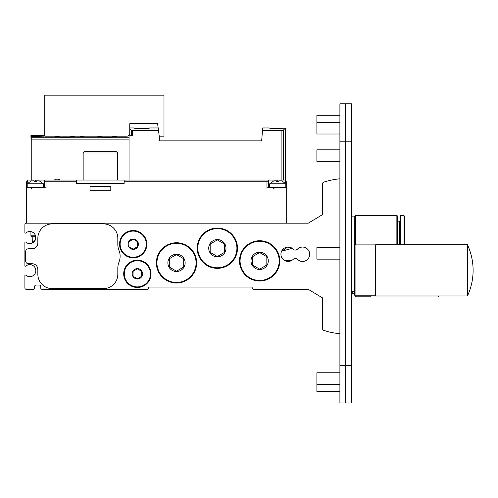<?xml version="1.0" encoding="UTF-8"?>
<svg xmlns="http://www.w3.org/2000/svg" width="498" height="498" viewBox="0 0 498 498"><rect width="100%" height="100%" fill="white"/><g stroke="black" fill="none" stroke-linecap="round" stroke-linejoin="round"><path stroke-width="0.75" d="M118.972 262.16A15.681 15.681 0 0 0 117.821 268.055L117.821 274.242A14.386 14.386 0 0 1 103.435 288.628L52.228 288.628A14.386 14.386 0 0 1 37.848 274.242L37.848 269.499A5.752 5.752 0 0 0 32.09 263.741L28.498 263.741A2.876 2.876 0 0 1 25.622 260.865L25.622 251.658A2.876 2.876 0 0 1 28.498 248.782L32.09 248.782A5.752 5.752 0 0 0 37.848 243.03L37.848 238.287A14.386 14.386 0 0 1 52.228 223.901L103.435 223.901A14.386 14.386 0 0 1 117.821 238.287L117.821 244.474A15.681 15.681 0 0 0 118.972 250.37A15.681 15.681 0 0 1 118.972 262.16M291.374 260.666L284.707 260.579L281.613 257.304L284.707 260.579L291.218 260.74M280.934 254.248L280.978 253.42M281.538 251.366L287.558 247.083L292.631 248.645M292.233 248.346L281.613 251.191M291.542 260.579C292.986 259.645 292.986 259.645 291.542 260.579C292.986 259.645 292.986 259.645 291.542 260.579M35.825 237.795L35.402 239.806M34.978 240.659L34.194 241.698M33.615 242.233L32.862 242.769M32.401 243.012L31.872 243.236M30.938 231.632L30.938 235.822L35.576 235.822L35.258 240.136L32.059 243.161M293.26 249.218A2.876 2.876 0 0 0 297.368 249.218A7.19 7.19 0 0 1 307.577 249.149A7.19 7.19 0 0 1 307.577 259.352A7.19 7.19 0 0 1 297.368 259.284A2.876 2.876 0 0 0 293.26 259.284A7.19 7.19 0 0 1 283.057 259.352A7.19 7.19 0 0 1 283.057 249.149A7.19 7.19 0 0 1 293.26 249.218M339.904 333.697A69.041 69.041 0 0 1 323.625 330.323A1.438 1.438 0 0 1 322.648 328.96L322.648 297.978L308.262 289.344L253.6 289.344A1.438 1.438 0 0 1 252.162 287.906L252.162 287.62A0.573 0.573 0 0 0 251.59 287.047L149.176 287.047A0.573 0.573 0 0 0 148.603 287.62L148.603 287.906A1.438 1.438 0 0 1 147.165 289.344L42.162 289.344A1.438 1.438 0 0 1 40.724 287.906L40.724 286.468A1.438 1.438 0 0 0 39.286 285.03L36.117 285.03A1.438 1.438 0 0 0 34.679 286.468L34.679 287.906A1.438 1.438 0 0 1 33.242 289.344L26.338 289.344A1.438 1.438 0 0 1 24.9 287.906L24.9 275.662A0.573 0.573 0 0 1 25.852 275.226A6.038 6.038 0 0 0 34.169 274.809A6.038 6.038 0 0 0 34.169 266.486A6.038 6.038 0 0 0 25.852 266.069A0.573 0.573 0 0 1 24.9 265.633L24.9 242.582A0.573 0.573 0 0 1 25.852 242.146A6.038 6.038 0 0 0 34.169 241.729A6.038 6.038 0 0 0 34.169 233.4A6.038 6.038 0 0 0 25.852 232.983A0.573 0.573 0 0 1 24.9 232.547L24.9 224.617A1.438 1.438 0 0 1 26.338 223.179L308.262 223.179L322.648 214.551L322.648 183.563A1.438 1.438 0 0 1 323.625 182.2A69.041 69.041 0 0 1 339.904 178.832M83.583 136.265L82.463 136.178M81.622 136.06L81.174 136.197M81.174 136.265L80.246 136.178M83.583 136.832L80.134 136.645L83.583 136.396L83.583 136.832L83.583 136.396M157.555 123.348L158.165 127.961L149.605 127.961C150.091 128.752 133.302 128.752 133.788 127.961L129.76 127.961L129.76 123.921L129.76 133.302A2.876 2.876 0 0 1 126.884 136.178L44.752 136.178L44.752 95.168L163.991 95.168L163.991 136.178L159.248 136.178L157.555 123.348L130.333 123.348A0.573 0.573 0 0 0 129.76 123.921A0.573 0.573 0 0 1 130.333 123.348M285.535 181.758L285.36 128.135L283.798 128.135C280.38 129.225 268.534 128.279 268.995 127.961C268.534 128.279 280.38 129.225 283.798 128.135C280.38 129.225 268.534 128.279 268.995 127.961C268.534 128.279 280.38 129.225 283.798 128.135C280.38 129.225 268.534 128.279 268.995 127.961C268.534 128.279 280.38 129.225 283.798 128.135C280.38 129.225 268.534 128.279 268.995 127.961C268.534 128.279 280.38 129.225 283.798 128.135C280.38 129.225 268.534 128.279 268.995 127.961C268.534 128.279 280.38 129.225 283.798 128.135C280.38 129.225 268.534 128.279 268.995 127.961C268.534 128.279 280.38 129.225 283.798 128.135C280.38 129.225 268.534 128.279 268.995 127.961C268.534 128.279 280.38 129.225 283.798 128.135C280.38 129.225 268.534 128.279 268.995 127.961C268.534 128.279 280.38 129.225 283.798 128.135C280.38 129.225 268.534 128.279 268.995 127.961C268.534 128.279 280.38 129.225 283.798 128.135C280.38 129.225 268.534 128.279 268.995 127.961C268.534 128.279 280.38 129.225 283.798 128.135C280.38 129.225 268.534 128.279 268.995 127.961C268.534 128.279 280.38 129.225 283.798 128.135C280.38 129.225 268.534 128.279 268.995 127.961C268.534 128.279 280.38 129.225 283.798 128.135C280.38 129.225 268.534 128.279 268.995 127.961C268.534 128.279 280.38 129.225 283.798 128.135C280.38 129.225 268.534 128.279 268.995 127.961C268.534 128.279 280.38 129.225 283.798 128.135C280.38 129.225 268.534 128.279 268.995 127.961C268.534 128.279 280.38 129.225 283.798 128.135C280.38 129.225 268.534 128.279 268.995 127.961C268.534 128.279 280.38 129.225 283.798 128.135M285.36 128.135L283.281 130.215L281.918 130.75L262.471 130.75L262.714 127.961L268.995 127.961M262.471 130.75L261.655 140.903L159.534 140.903L159.099 135.083M261.655 140.044L159.534 140.044M131.291 135.73L131.291 130.215L129.76 128.677L131.484 130.339L158.476 130.339M158.532 130.75L132.655 130.75L131.484 130.339L132.655 130.75L131.484 130.339L132.655 130.75L131.484 130.339L132.655 130.75L131.484 130.339L132.655 130.75L132.655 135.73L129.038 135.73L129.038 135.207M129.038 180.027L129.038 135.73L128.428 135.73M43.886 136.166L43.886 135.493L30.938 135.493L30.938 136.166L43.886 136.166L31.231 136.458L31.231 180.027M30.938 136.166L31.231 145.509M30.938 135.493L43.886 135.493M64.889 137.33L65.288 137.33M74.507 136.228L74.731 136.178C68.17 137.616 61.603 137.616 55.041 136.178M107.176 137.33L107.574 137.33M116.8 136.228L117.024 136.178C110.456 137.616 103.895 137.616 97.328 136.178M266.835 265.017L259.645 269.169L252.455 265.017L252.455 256.713L259.645 252.561L266.835 256.713L266.835 265.017M259.645 269.499A8.628 8.628 0 0 1 252.169 256.551A8.628 8.628 0 0 1 267.121 256.551A8.628 8.628 0 0 1 259.645 269.499M259.645 281.003A20.138 20.138 0 0 1 242.202 250.799A20.138 20.138 0 0 1 277.081 250.799A20.138 20.138 0 0 1 259.645 281.003M224.548 252.362L217.358 256.514L210.162 252.362L210.162 244.057L217.358 239.905L224.548 244.057L224.548 252.362M217.358 256.837A8.628 8.628 0 0 1 209.882 243.896A8.628 8.628 0 0 1 224.828 243.896A8.628 8.628 0 0 1 217.358 256.837M217.358 268.347A20.138 20.138 0 0 1 199.916 238.137A20.138 20.138 0 0 1 234.795 238.137A20.138 20.138 0 0 1 217.358 268.347M183.7 267.034L176.504 271.186L169.314 267.034L169.314 258.73L176.504 254.578L183.7 258.73L183.7 267.034M176.504 271.51A8.628 8.628 0 0 1 169.034 258.568A8.628 8.628 0 0 1 183.98 258.568A8.628 8.628 0 0 1 176.504 271.51M176.504 283.02A20.138 20.138 0 0 1 159.067 252.81A20.138 20.138 0 0 1 193.946 252.81A20.138 20.138 0 0 1 176.504 283.02M137.523 246.672L133.209 249.162L128.895 246.672L128.895 241.692L133.209 239.196L137.523 241.692L137.523 246.672M133.209 249.361A5.179 5.179 0 0 1 128.727 241.592A5.179 5.179 0 0 1 137.697 241.592A5.179 5.179 0 0 1 133.209 249.361M133.209 257.846A13.664 13.664 0 0 1 121.375 237.347A13.664 13.664 0 0 1 145.043 237.347A13.664 13.664 0 0 1 133.209 257.846M141.7 276.303L137.38 278.793L133.066 276.303L133.066 271.323L137.38 268.827L141.7 271.323L141.7 276.303M137.38 278.992A5.179 5.179 0 0 1 132.898 271.223A5.179 5.179 0 0 1 141.868 271.223A5.179 5.179 0 0 1 137.38 278.992M137.38 287.477A13.664 13.664 0 0 1 125.546 266.978A13.664 13.664 0 0 1 149.213 266.978A13.664 13.664 0 0 1 137.38 287.477M76.68 180.027L124.151 180.027L124.151 183.482L76.68 183.482L76.68 180.027L44.627 180.027L44.627 181.758L76.68 181.758M46.046 181.758L46.046 187.796L26.338 187.796L26.338 181.758L27.546 181.758L27.546 180.027L44.627 180.027M279.496 223.179L26.338 223.179L26.338 187.796M286.686 223.179L286.686 187.796L266.978 187.796L266.978 181.758L124.151 181.758M90.032 190.703L90.032 186.389L110.799 186.389L110.799 190.703L90.032 190.703M124.151 180.027L268.397 180.027L268.397 181.758L266.978 181.758M83.154 153.029L117.677 153.029L115.91 151.261L84.921 151.261L83.154 153.029L83.154 180.027M286.686 187.796L286.686 181.758L285.479 181.758L285.248 180.027L285.248 183.077M44.608 180.027L44.608 187.796M268.397 180.027L268.416 187.796L268.416 180.027L285.248 180.027M269.711 183.768L285.821 183.768L281.793 180.892L278.861 180.892L278.861 181.764L276.676 181.764L276.676 180.892L273.738 180.892L269.711 183.768L269.711 187.223L270.29 187.796M27.203 183.768L43.314 183.768L39.286 180.892L36.348 180.892L36.348 181.764L34.163 181.764L34.163 180.892L31.231 180.892L27.203 183.768L27.203 187.223L27.776 187.796M35.769 236.699L31.822 236.699L30.938 235.822M46.133 95.168A2.16 2.16 0 0 1 46.905 95.018L157.088 95.018A1.152 1.152 0 0 1 157.642 95.168M161.501 95.168A0.865 0.865 0 0 1 161.925 95.025A2.16 2.16 0 0 1 162.609 95.168M316.89 161.333L339.904 161.333L316.89 161.333L316.89 149.823L339.904 149.823M339.904 259.141L316.89 259.141L316.89 247.631L339.904 247.631M339.904 133.999L316.89 133.999L316.89 115.299L339.904 115.299M339.904 391.472L316.89 391.472L316.89 372.772L339.904 372.772M351.414 402.982L345.662 402.982L351.414 402.982L351.414 365.582L345.662 365.582L345.662 402.982L345.662 103.796L345.662 141.195L351.414 141.195L351.414 103.796L339.904 103.796L339.904 141.195L345.662 141.195L345.662 365.582L339.904 365.582L339.904 402.982L345.662 402.982M351.414 141.195L351.414 365.582M339.904 365.582L339.904 141.195M339.904 103.796L345.662 103.796M375.673 244.755L375.673 295.961L467.448 295.961L467.448 244.755L375.673 244.755M375.673 295.818L355.062 295.818L355.062 244.898L375.673 244.898M354.47 294.81L355.062 295.818L354.47 294.81L354.47 245.906L355.062 244.898M370.244 295.818L370.244 296.97L438.539 296.97L438.539 295.961M370.244 296.827L355.435 296.827L355.435 295.818M354.47 293.664L352.503 293.664L352.503 291.697M404.059 244.755L404.059 215.702L400.317 215.702L400.317 244.755M404.631 244.755L404.631 216.275L404.059 215.702M399.745 244.755L399.745 221.168L400.317 220.589M398.014 244.755L398.014 220.303L397.441 220.303M397.441 244.755L397.441 215.989L396.869 215.416L355.728 215.416L355.728 244.898M396.869 244.755L396.869 215.416M354.29 249.025L354.29 216.854L355.728 216.854M283.281 180.027L283.281 130.215M262.508 130.339L283.094 130.339M281.918 180.027L281.918 130.75M31.231 137.759L129.038 137.759M31.231 139.135L129.038 139.135M259.645 280.43A19.559 19.559 0 0 1 242.7 251.085A19.559 19.559 0 0 1 276.583 251.085A19.559 19.559 0 0 1 259.645 280.43M217.358 267.768A19.559 19.559 0 0 1 200.414 238.43A19.559 19.559 0 0 1 234.297 238.43A19.559 19.559 0 0 1 217.358 267.768M176.504 282.441A19.559 19.559 0 0 1 159.565 253.102A19.559 19.559 0 0 1 193.448 253.102A19.559 19.559 0 0 1 176.504 282.441M133.209 257.273A13.091 13.091 0 0 1 121.873 237.639A13.091 13.091 0 0 1 144.544 237.639A13.091 13.091 0 0 1 133.209 257.273M137.38 286.904A13.091 13.091 0 0 1 126.044 267.27A13.091 13.091 0 0 1 148.715 267.27A13.091 13.091 0 0 1 137.38 286.904M35.258 180.027L35.258 181.764M27.776 180.027L27.776 183.077M277.766 180.027L277.766 181.764M285.821 183.768L285.821 187.223L269.711 187.223M43.314 183.768L43.314 187.223L27.203 187.223M43.886 135.73L44.752 135.73M60.134 180.027A5.204 5.204 0 0 0 54.394 180.027M117.677 153.029L117.677 180.027M32.302 243.061L32.189 236.699M285.821 187.223L285.248 187.796M274.031 188.661L273.165 187.796M281.793 188.014L282.372 187.796M43.314 187.223L42.735 187.796M31.517 188.661L30.652 187.796M39.286 188.014L39.859 187.796M339.904 122.496L316.89 122.496M339.904 384.282L316.89 384.282M354.47 249.025L351.414 249.025M354.47 291.697L351.414 291.697M467.454 295.961A60.843 60.843 0 0 0 467.454 244.755M355.435 296.827L354.837 295.818M438.539 296.97A45.312 45.312 0 0 0 439.018 295.961M399.745 221.168L398.014 221.168M351.414 216.854L354.29 216.854L355.728 215.416"/></g></svg>
